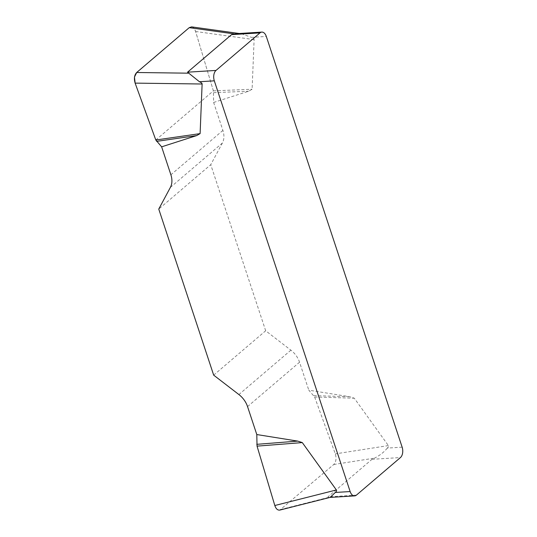 <?xml version="1.0" encoding="UTF-8"?>
<svg xmlns="http://www.w3.org/2000/svg" width="537" height="537" viewBox="0 0 537 537"><rect width="100%" height="100%" fill="white"/><g stroke="black" fill="none" stroke-linecap="round" stroke-linejoin="round"><path stroke-width="0.4" stroke-dasharray="2.69 2.01" d="M402.146 447.167L387.271 448.086C388.479 447.093 388.848 446.26 388.379 445.582L354.286 398.206L349.715 396.729L308.795 390.171L314.628 396.997L335.31 453.886C336.605 458.383 336.081 461.927 333.739 464.505L279.858 510.069M213.679 375.148L265.674 330.765L290.893 350.171A19.426 14.304 49.5 0 1 299.545 362.213L308.795 390.171M265.674 330.765L210.752 164.698L158.757 209.081M191.622 26.877C193.401 27.233 194.73 28.77 195.616 31.488L213.384 90.867L213.639 102.46L222.889 130.41A19.426 14.304 49.5 0 1 222.385 143.017L210.752 164.698M213.639 102.46L248.678 91.209L252.108 89.236L254.115 39.624C254.135 38.926 253.242 38.167 251.437 37.362L266.305 36.442M387.271 448.086C384.311 451.899 380.075 455.248 374.578 458.121L371.987 459.31L327.986 496.866L328.557 497.396L330.235 497.336M236.481 33.67L241.67 33.844L251.437 37.362M213.645 92.679L248.678 91.209M213.384 90.867L252.108 89.236M313.836 395.635L349.715 396.729M314.628 396.997L354.286 398.206M155.804 140.009L213.384 90.867L195.629 31.529L194.058 28.307M371.987 459.31L400.448 457.551M356.447 495.107L327.986 496.866M290.893 350.171L238.891 394.554M247.544 406.59L299.545 362.213M170.383 187.4L222.385 143.017M222.889 130.41L170.887 174.793M195.616 31.488L254.115 39.624M388.379 445.582L335.31 453.886M328.557 497.396L281.173 509.365M333.739 464.505L374.578 458.121M329.966 497.416L329.295 497.457M239.207 33.495L241.637 33.831"/><path stroke-width="0.81" d="M279.858 510.069C277.649 510.392 275.971 508.875 274.816 505.518L257.048 446.14L256.793 434.547L247.544 406.59A19.426 14.304 -130.5 0 0 238.891 394.554L213.679 375.148L158.757 209.081L170.383 187.4A19.426 14.304 -130.5 0 0 170.887 174.793L161.637 146.836L155.804 140.009L135.123 83.121C133.827 78.624 134.351 75.079 136.693 72.495L189.259 27.642L191.622 26.877M256.793 434.547L297.713 441.105L302.291 442.582L336.377 489.966C336.847 490.637 336.484 491.469 335.269 492.469L350.144 491.55L214.31 80.819L199.435 81.738L187.541 72.193L231.541 34.643L236.481 33.67M194.058 28.307L189.225 27.669L136.727 72.475L134.458 77.039L135.136 83.154L155.804 140.009L200.106 133.612L202.12 84.007C202.134 83.302 201.241 82.544 199.435 81.738M200.106 133.612L196.676 135.586L161.637 146.836M350.144 491.55A7.773 4.598 86.5 0 0 354.621 495.893A7.773 4.598 86.5 0 0 356.447 495.107L400.448 457.551A7.773 4.598 86.5 0 0 402.146 447.167L266.305 36.442A7.773 4.598 86.5 0 0 261.828 32.099A7.773 4.598 86.5 0 0 260.002 32.885L231.541 34.643M330.235 497.336L335.269 492.469M187.541 72.193L216.002 70.434L260.002 32.885M216.002 70.434A7.773 4.598 86.5 0 0 214.31 80.819M156.596 141.372L196.676 135.586M256.787 444.327L297.713 441.105M257.048 446.14L302.291 442.582M202.12 84.007L135.123 83.121M234.28 33.905L189.259 27.642M136.693 72.495L188.259 73.18M274.816 505.518L336.377 489.966M354.621 495.893L329.966 497.416M236.502 33.663L261.828 32.099M191.89 26.91L239.207 33.495M280.052 510.022L330.282 497.336"/></g></svg>
